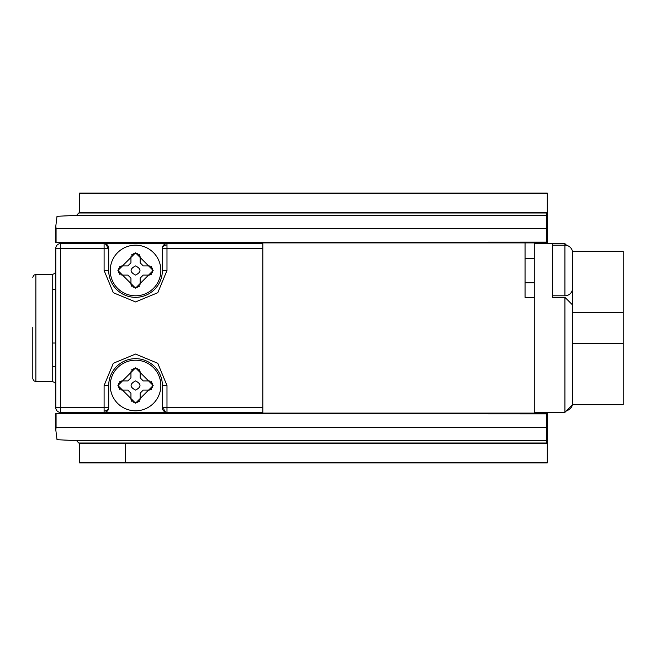 <?xml version="1.0" encoding="UTF-8"?>
<svg xmlns="http://www.w3.org/2000/svg" width="656" height="656" viewBox="0 0 656 656"><rect width="100%" height="100%" fill="white"/><g stroke="black" fill="none" stroke-linecap="round" stroke-linejoin="round"><path stroke-width="0.98" d="M76.531 440.742L546.522 440.742L546.522 443.013L78.802 443.013L76.514 440.627L57.015 439.709L55.801 429.852L56.072 427.679L546.522 427.679L546.522 412.345M78.802 212.987L546.522 212.987L546.522 228.321L56.072 228.321L55.801 226.148L57.015 216.291L76.514 215.373L78.802 212.987M546.522 243.655L546.522 228.321M546.522 427.679L546.522 440.742M546.522 215.258L76.531 215.258M546.522 242.392L55.801 242.392L55.801 226.148M55.801 429.852L55.801 413.608L546.522 413.608M546.522 242.121L55.801 242.392M55.801 413.608L546.522 413.879M56.072 413.879L56.072 427.679M56.072 242.121L56.072 228.321M534.255 412.345L564.931 412.345L572.598 404.678L623.2 404.678L623.2 343.334L572.598 343.334M572.598 253.626L572.598 251.322L623.2 251.322L623.2 343.334M572.598 312.666L623.2 312.666M104.107 410.992A4.6 3.255 0 0 0 108.707 407.745A4.6 4.6 0 0 1 104.107 412.345L104.107 407.745L108.707 407.745L108.707 385.507A26.839 26.839 0 0 1 135.546 358.668A26.839 26.839 0 0 1 162.385 385.507L162.385 407.745L166.985 407.745L166.985 412.345L60.401 412.345A4.6 4.6 0 0 1 55.801 407.745L55.801 248.255A4.6 4.6 0 0 1 60.401 243.655L60.401 248.255L104.107 248.255L104.107 243.655L166.985 243.655L166.985 248.255L162.385 248.255A4.6 4.6 0 0 1 166.985 243.655L262.826 243.655M32.8 328.541L32.8 378.602L32.8 328.541M32.8 364.055L32.8 360.775M32.8 338.947L32.8 327.459M35.867 381.669L52.734 381.669L52.734 274.331L35.867 274.331L35.867 381.669L33.677 380.759L32.8 378.602M55.801 366.335L52.734 366.335L55.801 366.335M55.801 289.665L52.734 289.665L55.801 289.665M166.985 245.008A4.6 3.255 180 0 0 162.385 248.255L162.385 270.493L166.985 270.493L166.985 248.255L262.826 248.255L262.826 407.745L166.985 407.745L166.985 385.507L157.776 363.276L135.546 354.068L113.316 363.276L104.107 385.507L104.107 407.745L60.401 407.745L60.401 412.345A4.6 4.6 0 0 1 55.801 407.745L60.401 407.745L60.401 248.255L55.801 248.255A4.6 4.6 0 0 1 60.401 243.655L104.107 243.655A4.6 4.6 0 0 1 108.707 248.255L108.707 270.493L104.107 270.493L104.107 248.255L107.363 248.255A4.6 3.255 -90 0 0 104.107 243.655M262.826 412.345L166.985 412.345A4.6 4.6 0 0 1 162.385 407.745M162.385 270.493A26.839 26.839 0 0 1 135.546 297.332A26.839 26.839 0 0 1 108.707 270.493A26.839 26.839 0 0 0 135.546 297.332A26.839 26.839 0 0 0 162.385 270.493M55.801 343.022L52.734 343.022M525.054 242.892L534.255 242.892L534.255 413.108L262.826 413.108L262.826 242.892L525.054 242.892L525.054 297.332L534.255 297.332M564.931 412.345L564.931 297.332L552.655 297.332L552.655 243.655L534.255 243.655M552.655 243.655L564.931 243.655L564.931 245.188A7.667 7.667 0 0 1 572.598 252.855L572.598 288.132A7.667 7.667 0 0 1 564.931 295.799L564.931 245.188L552.655 245.188M564.931 297.332L572.598 304.999L572.598 287.361M572.598 404.678L572.598 304.999M566.661 245.385L564.931 243.655M572.393 404.875A7.667 7.667 0 0 1 566.661 410.615M525.054 282.761L534.255 282.761M525.054 258.226L534.255 258.226M552.655 295.799L564.931 295.799M135.546 360.201A25.305 25.305 0 0 1 160.851 385.507A25.305 25.305 0 0 1 135.546 410.812A25.305 25.305 0 0 1 110.241 385.507A25.305 25.305 0 0 1 135.546 360.201A25.305 25.305 0 0 0 110.241 385.507A25.305 25.305 0 0 0 135.546 410.812M137.416 402.267L133.668 402.267L130.946 399.225L130.946 393.174L127.879 390.107L121.827 390.107L118.777 387.384L118.777 383.629L121.827 380.906L127.879 380.906L130.946 377.84L130.946 371.788L133.668 368.746L137.416 368.746L140.146 371.788L140.146 377.84L143.213 380.906L149.265 380.906L152.307 383.629L152.307 387.384L149.265 390.107L143.213 390.107L140.146 393.174L140.146 399.225L137.416 402.267L139.367 401.267M135.546 390.107C129.609 387.04 129.609 383.973 135.546 380.906C141.475 383.973 141.475 387.04 135.546 390.107M130.946 399.225L131.725 401.267M149.265 390.107L151.306 389.328M152.307 383.629L151.306 381.685M140.146 371.788L139.367 369.746M133.668 368.746L131.725 369.746M121.827 380.906L119.786 381.685M118.777 387.384L119.786 389.328M135.546 245.188A25.305 25.305 0 0 1 160.851 270.493A25.305 25.305 0 0 1 135.546 295.799A25.305 25.305 0 0 1 110.241 270.493A25.305 25.305 0 0 1 135.546 245.188A25.305 25.305 0 0 0 110.241 270.493A25.305 25.305 0 0 0 135.546 295.799M137.416 287.254L133.668 287.254L130.946 284.212L130.946 278.16L127.879 275.094L121.827 275.094L118.777 272.371L118.777 268.616L121.827 265.893L127.879 265.893L130.946 262.826L130.946 256.775L133.668 253.733L137.416 253.733L140.146 256.775L140.146 262.826L143.213 265.893L149.265 265.893L152.307 268.616L152.307 272.371L149.265 275.094L143.213 275.094L140.146 278.16L140.146 284.212L137.416 287.254L139.367 286.254M135.546 275.094C129.609 272.027 129.609 268.96 135.546 265.893C141.475 268.96 141.475 272.027 135.546 275.094M130.946 284.212L131.725 286.254M149.265 275.094L151.306 274.315M152.307 268.616L151.306 266.672M140.146 256.775L139.367 254.733M133.668 253.733L131.725 254.733M121.827 265.893L119.786 266.672M118.777 272.371L119.786 274.315M547.293 412.345L547.293 443.612L79.573 443.612L79.573 462.947L125.575 462.947L125.575 443.013M79.573 443.612L79.573 443.013M79.573 212.987L79.573 212.388L547.293 212.388L547.293 193.053L79.573 193.053L79.573 212.388M547.293 212.388L547.293 212.987L546.522 212.987M547.293 243.655L547.293 212.987M125.575 462.947L547.293 462.947L547.293 443.612M547.293 443.013L546.522 443.013M163.729 407.745A4.6 3.255 90 0 0 166.985 412.345M104.107 385.507L108.707 385.507A26.839 26.839 0 0 1 135.546 358.668M107.363 248.255L108.707 248.255M166.985 270.493L157.776 292.724L135.546 301.932L113.316 292.724L104.107 270.493M166.985 385.507L162.385 385.507M135.546 367.868L153.184 385.507L135.546 403.145L117.908 385.507L135.546 367.868M135.546 252.855L153.184 270.493L135.546 288.132L117.908 270.493L135.546 252.855M546.522 441.48L547.293 441.48M547.293 214.52L546.522 214.52M547.293 462.349L79.573 462.349M79.573 193.651L547.293 193.651M52.734 274.331L54.907 273.429L55.801 271.264L54.907 273.429L52.734 274.331M52.734 381.669L54.924 382.587L55.801 384.736M35.867 274.331L33.702 275.225L32.8 277.398"/></g></svg>
